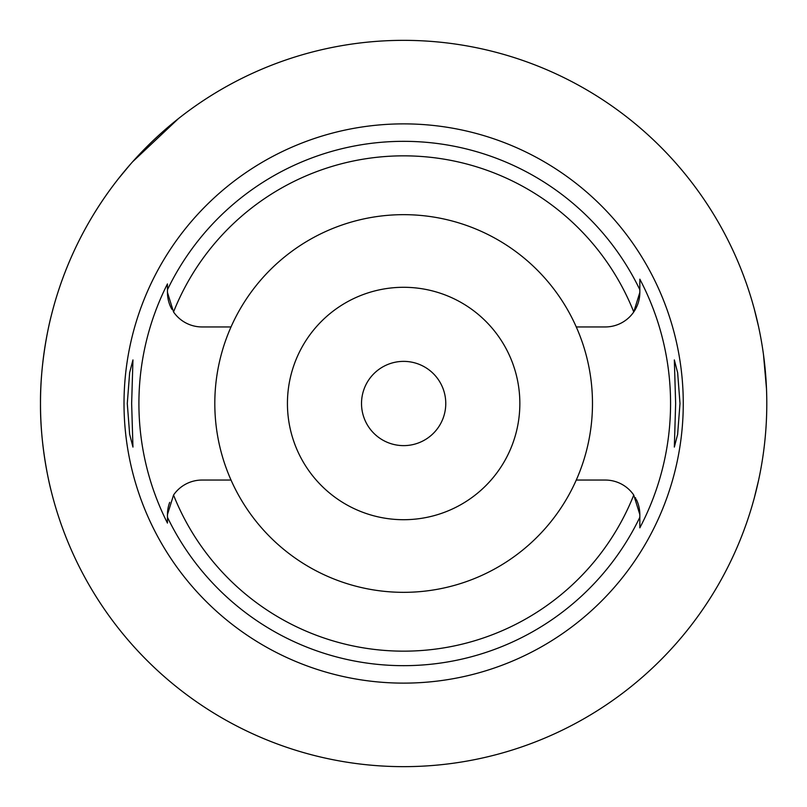 <?xml version="1.0" encoding="UTF-8"?>
<svg xmlns="http://www.w3.org/2000/svg" width="807" height="807" viewBox="0 0 807 807"><rect width="100%" height="100%" fill="white"/><g stroke="black" fill="none" stroke-linecap="round" stroke-linejoin="round"><path stroke-width="1.21" d="M403.641 214.662A188.838 188.838 0 0 0 231.024 480.054A188.838 188.838 0 0 0 576.269 480.054A188.838 188.838 0 0 0 403.641 214.662M576.269 326.946L605.27 326.946A34.57 34.57 0 0 0 639.84 292.376L639.84 279.172L639.84 292.376L633.757 311.956A247.648 247.648 0 0 0 173.535 311.956L167.453 292.376A34.57 34.57 0 0 0 171.871 309.283M231.024 326.946L202.022 326.946A34.57 34.57 0 0 1 173.535 311.956M167.453 283.923L167.453 292.376L167.453 283.923A264.736 264.736 0 0 0 167.453 523.077L167.453 514.624L167.453 523.077M169.702 502.368A34.57 34.57 0 0 0 167.453 514.624L173.535 495.044A34.57 34.57 0 0 1 202.022 480.054L231.024 480.054M576.269 480.054L605.27 480.054A34.57 34.57 0 0 1 633.757 495.044L639.84 514.624L639.84 527.828L639.84 517.66M403.641 123.874A279.625 279.625 0 0 0 124.016 403.5A279.625 279.625 0 0 0 403.641 683.126A279.625 279.625 0 0 0 683.267 403.5A279.625 279.625 0 0 0 403.641 123.874M131.642 403.5L132.953 359.922L129.655 372.652L127.284 403.5L129.634 434.176L132.953 447.078L131.642 403.5M639.84 279.172A266.915 266.915 0 0 1 639.84 527.828M679.998 403.5L677.658 372.824L674.339 359.922L675.641 403.5L674.339 447.078L677.628 434.348L679.998 403.5M167.453 517.257A262.154 262.154 0 0 0 639.84 517.257L639.84 514.624A34.57 34.57 0 0 0 636.39 499.583M635.785 498.373A34.57 34.57 0 0 0 635.422 497.717M403.641 287.292A116.208 116.208 0 0 0 287.433 403.5A116.208 116.208 0 0 0 403.641 519.708A116.208 116.208 0 0 0 519.849 403.5A116.208 116.208 0 0 0 403.641 287.292M403.641 361.375A42.125 42.125 0 0 0 361.516 403.5A42.125 42.125 0 0 0 403.641 445.625A42.125 42.125 0 0 0 445.767 403.5A42.125 42.125 0 0 0 403.641 361.375M132.691 161.713L178.488 118.568A363.15 363.15 0 0 1 752.265 301.818L754.071 308.224M51.113 490.656C51.466 492.361 40.057 449.519 40.491 403.51C40.057 357.501 51.466 314.649 51.113 316.344A363.15 363.15 0 0 1 118.72 178.347L129.998 164.769M754.212 308.748L758.59 326.734M763.493 354.626L766.509 388.974M403.641 40.35A363.15 363.15 0 0 1 766.791 403.5A363.15 363.15 0 0 1 403.641 766.65A363.15 363.15 0 0 1 40.491 403.5A363.15 363.15 0 0 1 403.641 40.35M763.654 451.184L763.553 451.95M758.671 479.903L754.273 498.04M754.111 498.655L752.265 505.182M633.757 495.044A247.648 247.648 0 0 1 173.535 495.044M167.453 289.743A262.154 262.154 0 0 1 639.84 289.743"/></g></svg>
